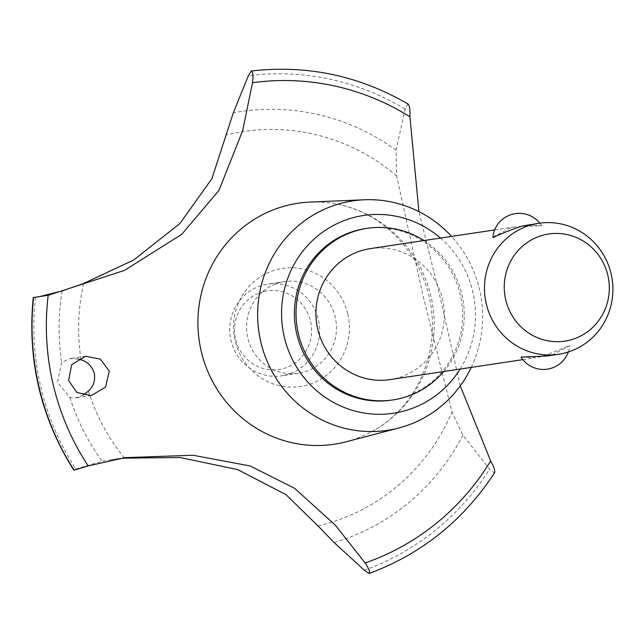 <?xml version="1.0" encoding="UTF-8"?>
<svg xmlns="http://www.w3.org/2000/svg" width="644" height="644" viewBox="0 0 644 644"><rect width="100%" height="100%" fill="white"/><g stroke="black" fill="none" stroke-linecap="round" stroke-linejoin="round"><path stroke-width="0.48" stroke-dasharray="3.22 2.42" d="M391.415 400.149A86.755 84.066 81.5 0 0 398.33 398.805A86.755 84.066 81.5 0 0 461.04 298.285A86.755 84.066 81.5 0 0 365.623 228.564M443.684 371.532A86.755 84.066 81.5 0 0 424.002 240.558M471.255 367.394A116.017 112.426 81.5 0 0 451.573 236.412M460.17 369.06A99.997 96.906 81.5 0 0 440.48 238.079M346.182 441.784A121.853 118.077 81.5 0 0 371.137 432.011A121.853 118.077 81.5 0 0 432.849 306.19A121.853 118.077 81.5 0 0 336.876 204.076A121.853 118.077 81.5 0 0 310.15 202.071M460.259 385.869L439.063 292.706L418.922 211.618M408.191 104.127L407.716 104.038L405.157 109.11L396.02 150.197L396.615 175.901L422.899 295.137L451.983 411.959L462.867 435.191L489.593 469.106L494.222 472.865L494.681 472.575M77.86 358.974L69.729 358.619L61.679 362.459L57.469 382.23L69.914 397.549L75.742 397.895L83.036 395.183M117.079 458.955L102.09 461.241L75.742 469.049L73.988 470.128M370.292 248.624A66.227 64.175 -98.5 0 1 443.136 301.843A66.227 64.175 -98.5 0 1 395.255 378.575A66.227 64.175 -98.5 0 1 389.982 379.606M492.877 237.105L510.603 227.775L516.013 226.728L541.652 225.714L526.953 225.078M546.643 356.06L552.053 355.013L569.771 345.675L569.03 345.329C564.216 348.002 554.822 351.793 540.839 356.696L535.703 357.702L521.004 357.074M263.984 291.539A39.735 38.503 -98.5 0 1 310.505 321.219A39.735 38.503 -98.5 0 1 282.128 368.891A39.735 38.503 -98.5 0 1 235.607 339.203A39.735 38.503 -98.5 0 1 263.984 291.539M285.26 375.09A46.36 44.919 81.5 0 0 318.764 321.38A46.36 44.919 81.5 0 0 267.783 284.125A46.36 44.919 81.5 0 0 264.088 284.849A46.36 44.919 81.5 0 0 230.576 338.559A46.36 44.919 81.5 0 0 281.565 375.814A46.36 44.919 81.5 0 0 285.26 375.09M280.913 282.314A46.36 44.919 81.5 0 0 247.401 336.031A46.36 44.919 81.5 0 0 298.389 373.287A46.36 44.919 81.5 0 0 302.076 372.562A46.36 44.919 81.5 0 0 335.588 318.852A46.36 44.919 81.5 0 0 284.608 281.597A46.36 44.919 81.5 0 0 280.913 282.314M33.504 297.52L38.882 296.771M88.373 391.085A200.848 194.625 81.5 0 0 124.517 458.142M318.015 525.955A200.848 194.625 81.5 0 0 319.255 525.657A200.848 194.625 81.5 0 0 451.983 411.959M396.615 175.901A200.848 194.625 81.5 0 0 227.541 134.66A200.848 194.625 81.5 0 0 226.31 134.958M83.559 283.505A200.848 194.625 81.5 0 0 81.047 359.843M347.776 313.926A59.723 57.871 81.5 0 0 277.862 269.313A59.723 57.871 81.5 0 0 235.213 340.958A59.723 57.871 81.5 0 0 305.127 385.571A59.723 57.871 81.5 0 0 347.776 313.926M369.044 573.498A259.604 251.563 81.5 0 0 494.286 472.857M368.98 573.506A259.604 251.563 81.5 0 0 494.222 472.865M407.716 104.038A259.604 251.563 81.5 0 0 251.136 71.065M407.781 104.03A259.604 251.563 81.5 0 0 256.071 70.494M69.914 397.549A221.013 214.162 81.5 0 0 102.09 461.241M35.46 297.295A255.338 247.433 81.5 0 0 40.781 386.73A255.338 247.433 81.5 0 0 75.742 469.049M62.146 290.935A221.013 214.162 81.5 0 0 61.679 362.459M364.319 570.182A255.338 247.433 81.5 0 0 489.593 469.114M334.099 542.546A221.013 214.162 81.5 0 0 462.867 435.191M396.02 150.197A221.013 214.162 81.5 0 0 233.313 112.821M405.157 109.11A255.338 247.433 81.5 0 0 248.351 75.767M371.137 432.011C400.359 416.145 419.679 390.465 429.089 354.965C436.366 321.815 431.681 290.444 415.026 260.868C395.593 229.602 369.543 210.668 336.876 204.076M85.596 356.229L69.729 358.619M494.656 229.932L516.013 226.72M298.389 373.287L281.565 375.814M284.608 281.597L267.783 284.125M541.652 225.714A26.493 26.493 0 0 0 539.817 223.154M568.33 351.978A26.493 26.493 0 0 0 569.771 345.675M522.839 359.634L535.703 357.702M91.247 395.561L75.742 397.895M125.089 457.634L109.44 459.985M42.093 296.304L36.829 297.093"/><path stroke-width="0.97" d="M424.002 240.558A86.755 84.066 81.5 0 0 367.241 228.322L365.623 228.564A86.755 84.066 81.5 0 0 358.716 229.916A86.755 84.066 81.5 0 0 295.999 330.436A86.755 84.066 81.5 0 0 391.415 400.149L393.033 399.908A86.755 84.066 81.5 0 0 399.948 398.564A86.755 84.066 81.5 0 0 443.684 371.532M367.241 228.322A86.755 84.066 81.5 0 0 360.334 229.675A86.755 84.066 81.5 0 0 297.617 330.195A86.755 84.066 81.5 0 0 393.033 399.908M451.573 236.412A116.017 112.426 81.5 0 0 364.488 199.777A116.017 112.426 81.5 0 0 343.646 202.691A116.017 112.426 81.5 0 0 260.796 341.875A116.017 112.426 81.5 0 0 396.615 428.55A116.017 112.426 81.5 0 0 398.789 428.002A116.017 112.426 81.5 0 0 471.255 367.394M440.48 238.079A99.997 96.906 81.5 0 0 355.689 217.02A99.997 96.906 81.5 0 0 284.278 336.989A99.997 96.906 81.5 0 0 401.349 411.701A99.997 96.906 81.5 0 0 460.17 369.06M364.488 199.777L310.15 202.071A121.853 118.077 81.5 0 0 288.262 205.138A121.853 118.077 81.5 0 0 201.242 351.318A121.853 118.077 81.5 0 0 343.904 442.356A121.853 118.077 81.5 0 0 346.182 441.784L398.789 428.002M38.882 296.771L62.146 290.935L83.559 283.505L133.735 259.991L179.926 223.492L211.908 178.654L233.313 112.821L248.351 75.767L251.2 71.049C252.923 71.653 253.358 75.549 252.48 82.746M418.922 211.618L409.93 116.797C410.204 109.134 409.487 104.883 407.781 104.03M365.116 562.953C369.084 568.958 370.397 572.476 369.044 573.498L364.319 570.182L334.099 542.546L318.015 525.955L286.025 494.656L237.644 469.589L180.07 457.522L124.517 458.142L117.079 458.955M409.93 116.797A247.803 240.123 81.5 0 0 252.48 82.73L242.748 130.418L219 190.358L181.801 234.287L124.485 270.391L48.187 295.322A247.803 240.123 81.5 0 0 88.196 465.918L125.089 457.634L193.047 455.26L250.17 465.974L294.614 488.305L335.339 525.198L365.124 562.969A247.803 240.123 81.5 0 0 490.656 460.959L460.259 385.869M48.187 295.322L33.504 297.52A259.604 251.563 81.5 0 0 39.034 387.358A259.604 251.563 81.5 0 0 73.988 470.128L88.212 465.91M33.569 297.512A259.604 251.563 81.5 0 0 39.099 387.342A259.604 251.563 81.5 0 0 74.052 470.112M68.586 380.556L71.685 364.665L85.596 356.229L100.343 359.151L109.263 371.081L105.568 387.1L91.247 395.561L76.934 392.51L68.586 380.556M83.036 395.183L88.373 391.085C93.38 386.601 95.368 380.676 94.354 373.327C91.995 366.267 87.56 361.775 81.047 359.843L77.86 358.974M522.839 359.634L389.982 379.606A66.227 64.175 -98.5 0 1 317.146 326.387A66.227 64.175 -98.5 0 1 365.019 249.655A66.227 64.175 -98.5 0 1 370.292 248.624L494.656 229.932M538.851 223.291A66.227 64.175 -98.5 0 1 611.687 276.509A66.227 64.175 -98.5 0 1 563.814 353.242A66.227 64.175 -98.5 0 1 558.533 354.272A66.227 64.175 -98.5 0 1 485.697 301.054A66.227 64.175 -98.5 0 1 533.57 224.321A66.227 64.175 -98.5 0 1 538.851 223.291L521.809 226.084C507.834 230.995 498.44 234.786 493.626 237.459L492.877 237.105A26.493 26.493 0 0 1 539.817 223.154M544.413 234.835A54.177 52.494 81.5 0 0 505.725 299.822A54.177 52.494 81.5 0 0 569.151 340.298A54.177 52.494 81.5 0 0 607.839 275.31A54.177 52.494 81.5 0 0 544.413 234.835M568.33 351.978A26.493 26.493 0 0 1 521.004 357.074L546.643 356.06L558.533 354.272M494.681 472.575C463.6 520.296 421.756 553.929 369.141 573.466L369.044 573.498M33.504 297.52L33.255 297.568C27.137 359.771 40.628 417.288 73.722 470.096L73.988 470.128M494.286 472.857C495.51 471.625 494.294 467.657 490.656 460.959M408.191 104.127C360.793 76.491 310.086 65.285 256.071 70.494A259.604 251.563 81.5 0 0 251.2 71.049"/></g></svg>
